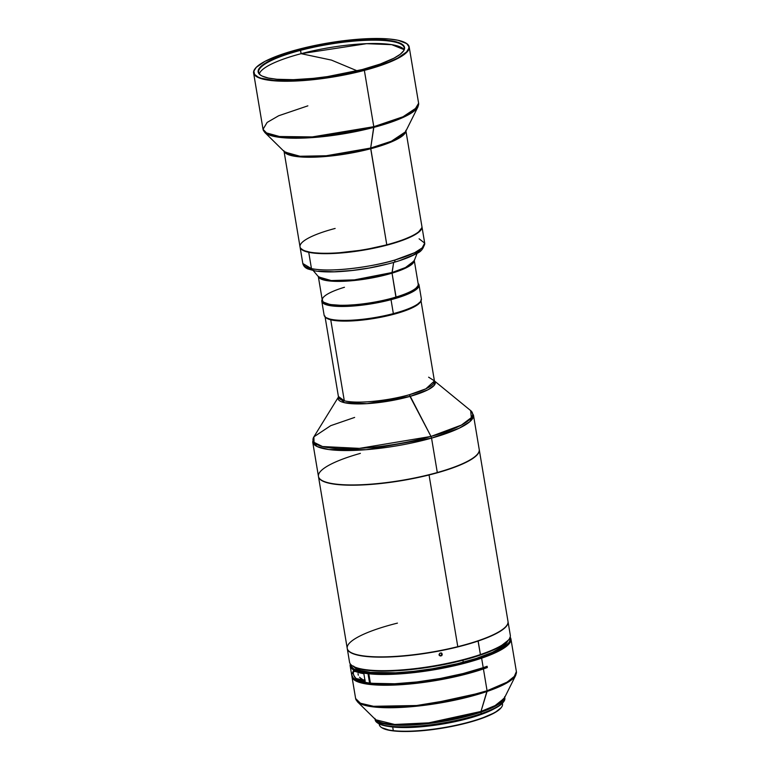 <?xml version="1.0" encoding="UTF-8"?>
<svg xmlns="http://www.w3.org/2000/svg" width="770" height="770" viewBox="0 0 770 770"><rect width="100%" height="100%" fill="white"/><g stroke="black" fill="none" stroke-linecap="round" stroke-linejoin="round"><path stroke-width="1.16" d="M301.128 53.679A73.814 15.987 -9.5 0 0 259.317 73.882A73.814 15.987 -9.5 0 1 301.128 53.679L300.339 49.906A74.209 16.064 170.5 0 1 376.289 39.703A74.209 16.064 170.5 0 1 403.316 51.282A74.209 16.064 170.5 0 1 362.372 69.521L380.293 64.025L394.009 58.164L400.198 54.304L403.75 50.647L404.491 48.934L404.519 47.336L402.479 44.496L394.346 41.368L385.837 40.155L369.292 39.742L349.474 41.051L328.087 43.967L293.986 51.667L277.315 57.336L265.294 63.207L258.961 68.78L258.191 72.091L260.241 74.931L262.291 76.134L268.374 78.049L276.873 79.272L293.428 79.685L313.246 78.376L327.433 76.596L362.372 69.521A74.209 16.064 170.5 0 1 260.578 75.171A74.209 16.064 170.5 0 1 300.339 49.906L300.57 50.339A73.814 15.987 170.5 0 1 404.221 47.913A73.814 15.987 170.5 0 1 403.143 51.503A73.814 15.987 -9.5 0 0 375.77 40.184A73.814 15.987 -9.5 0 0 300.57 50.339L301.128 53.679L331.418 60.089L301.128 53.679A73.814 15.987 -9.5 0 1 404.086 49.655L391.738 44.66L366.616 43.678L301.128 53.679M357.174 70.84L331.418 60.089L357.174 70.84M308.731 252.3A61.783 13.379 170.5 0 1 300.088 247.199A61.783 13.379 170.5 0 1 300.059 247.006A61.783 13.379 -9.5 0 0 308.731 252.3A61.783 13.379 -9.5 0 0 392.392 243.628L392.296 243.484A61.648 13.35 170.5 0 1 300.733 248.325L303.717 250.558L312.139 252.714L324.767 253.513L335.008 253.243L364.008 249.903L392.392 243.628A61.783 13.379 -9.5 0 0 421.922 226.611A61.783 13.379 170.5 0 1 421.96 226.803A61.783 13.379 170.5 0 1 392.392 243.628A61.783 13.379 170.5 0 1 308.731 252.3L311.465 268.624L308.731 252.3M300.088 247.199L302.822 263.523A61.783 13.379 -9.5 0 0 311.465 268.624A61.783 13.379 -9.5 0 0 395.116 259.952A61.783 13.379 -9.5 0 0 424.694 243.127L422.114 247.959L414.683 252.666L395.116 259.952L394.529 262.195L395.116 259.952C381.083 264.697 335.393 273.321 311.465 268.624L302.822 263.523C303.524 266.141 305.257 267.96 308.019 268.99L314.641 270.838C320.407 271.829 327.731 272.137 336.615 271.772C356.192 270.78 375.5 267.585 394.529 262.195C403.701 259.509 410.968 256.66 416.32 253.657C420.901 252.002 423.692 248.489 424.694 243.127L419.092 238.816M364.364 70.388L364.21 70.099A78.607 17.017 170.5 0 1 283.764 80.917A78.607 17.017 170.5 0 1 255.13 68.636A78.607 17.017 170.5 0 1 298.5 49.319A78.607 17.017 170.5 0 1 406.339 43.341A78.607 17.017 170.5 0 1 364.21 70.099L364.364 70.388A78.877 17.075 170.5 0 1 253.609 72.986A78.877 17.075 170.5 0 1 255.024 68.78A78.877 17.075 -9.5 0 0 254.918 68.925A78.877 17.075 -9.5 0 0 283.649 81.235A78.877 17.075 -9.5 0 0 364.364 70.388L373.787 126.694L364.364 70.388A78.877 17.075 -9.5 0 0 406.627 43.534A78.877 17.075 -9.5 0 0 406.483 43.438A78.877 17.075 170.5 0 1 409.188 46.951A78.877 17.075 170.5 0 1 364.364 70.388M253.609 72.986L263.032 129.293A78.877 17.075 -9.5 0 0 373.787 126.694L312.293 136.916L278.008 136.502L267.219 133.633L263.032 129.293L267.132 122.44L278.663 115.76L307.856 105.846M373.816 127.397A78.636 17.027 170.5 0 1 264.764 132.43L284.159 137.801L317.481 137.185L373.816 127.397L370.688 148.042L373.787 126.694L373.816 127.397L400.025 118.773L417.994 106.789A78.636 17.027 170.5 0 1 373.816 127.397M284.679 152.017A62.023 13.427 -9.5 0 0 370.688 148.042L370.717 148.735A61.783 13.379 170.5 0 1 284.188 151.526L297.364 156.637L324.035 156.628L370.717 148.735L386.781 244.783L370.688 148.042L391.362 141.247L405.54 131.795A62.023 13.427 -9.5 0 1 370.688 148.042L326.259 155.761L299.973 156.252L284.679 152.017L264.764 132.43L263.032 129.293M283.947 150.766L300.021 246.814A61.783 13.379 -9.5 0 0 386.781 244.783A61.783 13.379 170.5 0 1 302.033 249.49A61.783 13.379 170.5 0 1 335.133 228.449M302.177 249.586A61.523 13.321 -9.5 0 0 302.321 249.682A61.523 13.321 -9.5 0 0 386.713 245.004L386.713 245.004A61.523 13.321 -9.5 0 0 420.661 229.883A61.523 13.321 -9.5 0 0 420.757 229.739M483.425 668.928A81.505 17.652 170.5 0 1 399.312 684.809A81.505 17.652 170.5 0 1 351.967 676.695A81.505 17.652 170.5 0 1 351.919 676.06L353.469 679.313L355.394 680.709L365.5 683.837L381.362 685.194L401.622 684.665L424.52 682.287L448.101 678.274L470.316 672.961L483.425 668.928L487.073 690.757L483.425 668.928A81.505 17.652 170.5 0 0 487.323 667.542A81.505 17.652 170.5 0 1 483.425 668.928M375.741 719.786L394.673 724.464L428.755 722.847L480.981 711.442L487.073 690.757L487.054 691.47L504.427 684.27L515.756 675.251A81.264 17.595 170.5 0 1 487.054 691.47L422.711 705.513L380.717 707.515L365.577 705.522L357.405 701.749L375.741 719.786A65.97 14.284 -9.5 0 0 480.981 711.442L487.054 691.47A81.264 17.595 170.5 0 1 357.405 701.749L355.625 698.525A81.505 17.652 -9.5 0 0 402.96 706.639A81.505 17.652 -9.5 0 0 487.073 690.757A81.505 17.652 -9.5 0 0 516.391 671.623L514.042 676.984L506.929 682.21L487.073 690.757L459.122 698.525L416.618 705.522L373.517 706.292L360.447 703.241L355.625 698.525L351.967 676.695M509.961 637.714A80.85 17.508 170.5 0 1 481.106 657.484A80.85 17.508 170.5 0 1 369.215 672.98L368.82 673.779L370.409 683.279A81.505 17.652 -9.5 0 0 483.214 667.657L481.625 658.167A81.505 17.652 170.5 0 1 368.82 673.779A81.505 17.652 -9.5 0 0 481.625 658.167L483.214 667.657A81.505 17.652 -9.5 0 0 487.112 666.281L487.323 667.542L485.447 667.33L487.323 667.542L487.112 666.281A81.505 17.652 -9.5 0 1 483.214 667.657L463.088 673.558L440.325 678.466L416.859 681.97L394.702 683.77L370.409 683.279L368.82 673.779L370.996 672.374A78.511 16.998 -9.5 0 0 463.261 662.229L462.924 660.237L463.261 662.229A78.511 16.998 -9.5 0 0 507.623 641.083M510.144 637.213A81.505 17.652 170.5 0 1 510.943 639.033A81.505 17.652 170.5 0 1 481.625 658.167A81.505 17.652 -9.5 0 0 510.144 637.213M368.002 673.692L368.397 672.884A80.85 17.508 170.5 0 1 350.668 664.366L351.005 666.166L353.969 669.091L363.796 672.22L368.397 672.884L370.178 672.277L368.002 673.692A81.505 17.652 170.5 0 1 350.167 665.934A81.505 17.652 170.5 0 1 350.331 663.961A81.505 17.652 -9.5 0 0 368.002 673.692L369.59 683.183L370.351 682.923L369.59 683.183L368.002 673.692M509.846 637.454L509.856 640.929L508.71 642.835L504.186 646.887L492.155 653.268L481.106 657.484L481.625 658.167L481.106 657.484L461.143 663.336L446.263 666.724L423 670.699L393.316 673.471L369.215 672.98L370.996 672.374L395.732 672.778L413.644 671.344L432.567 668.735L457.399 663.711L476.322 658.427L492.473 652.296L503.282 646.126L505.524 644.153L507.815 640.447M480.952 712.144A65.729 14.235 170.5 0 1 414.963 724.84A65.729 14.235 170.5 0 1 375.211 719.267L380.236 722.78L391.535 724.888L426.07 723.848L480.952 712.144L481.212 713.646L480.952 712.144A65.729 14.235 170.5 0 0 504.619 697.61L496.217 705.676L480.952 712.144M374.942 718.42L375.192 719.912A65.729 14.235 -9.5 0 0 413.375 726.457A65.729 14.235 -9.5 0 0 481.212 713.646A65.729 14.235 170.5 0 1 377.329 722.76A65.729 14.235 170.5 0 1 375.154 719.209M378.041 723.242L386.752 726.139L399.418 727.226L421.527 726.331L440.171 723.973L464.743 718.968L480.904 714.233L496.785 707.399L503.224 702.307A65.075 14.091 -9.5 0 1 480.904 714.233A65.075 14.091 -9.5 0 1 378.06 723.251L377.329 722.76M478.93 715.012L485.129 712.712A61.648 13.35 -9.5 0 1 478.93 715.012A61.648 13.35 -9.5 0 1 398.562 727.207L417.051 726.918L440.334 724.233L457.996 720.836L478.93 715.012M379.196 723.916L379.331 724.685A62.437 13.523 -9.5 0 0 393.297 730.663L392.69 726.996A62.437 13.523 170.5 0 1 389.187 726.505M381.352 727.39L381.795 727.688A62.043 13.437 -9.5 0 0 479.854 719.084L480.037 718.737A62.437 13.523 170.5 0 1 393.297 730.663A62.437 13.523 170.5 0 1 381.352 727.39A62.437 13.523 170.5 0 1 379.292 723.964M324.016 302.389A48.375 10.472 -9.5 0 0 324.16 302.485A48.375 10.472 -9.5 0 0 395.953 297.278L396.05 297.047A48.635 10.53 170.5 0 1 323.862 302.292A48.635 10.53 170.5 0 1 344.459 287.268M313.207 270.559L318.626 276.95A48.818 10.568 -9.5 0 0 392.036 272.532L392.046 273.148A48.635 10.53 170.5 0 0 414.26 260.616L406.416 267.7L392.046 273.148A48.635 10.53 170.5 0 1 318.376 276.661L329.194 280.944L352.622 280.655L392.046 273.148L393.653 262.445L392.036 272.532L405.501 267.527L414.125 260.963L414.231 260.231L418.226 284.13A48.635 10.53 -9.5 0 1 396.05 297.047L392.046 273.148L395.953 297.278A48.375 10.472 -9.5 0 0 417.205 286.921A48.375 10.472 -9.5 0 0 417.311 286.777M318.28 276.286L322.284 300.185A48.635 10.53 -9.5 0 0 347.934 305.161A48.635 10.53 -9.5 0 0 396.05 297.047A48.635 10.53 170.5 0 0 417.417 286.632L417.205 286.921M321.802 301.311L324.132 315.228A49.299 10.674 -9.5 0 0 393.355 313.611L391.025 299.684A49.299 10.674 170.5 0 1 321.802 301.311A49.299 10.674 170.5 0 1 322.168 299.482A49.299 10.674 -9.5 0 0 341.745 306.479A49.299 10.674 -9.5 0 0 391.025 299.684L390.65 298.972A48.635 10.53 170.5 0 1 322.322 300.377M326.249 317.702L331.581 319.752L337.144 320.551L352.14 320.657L375 318.048L393.191 314.16A48.635 10.53 -9.5 0 0 420.025 302.206L420.555 301.494A49.299 10.674 170.5 0 1 393.355 313.611A49.299 10.674 170.5 0 1 325.739 317.365L326.47 317.856A48.635 10.53 -9.5 0 0 393.191 314.16L411.286 308L416.166 305.44L420.314 301.782M330.744 319.8A48.635 10.53 -9.5 0 0 382.854 316.836A48.635 10.53 -9.5 0 0 420.747 301.224A48.635 10.53 170.5 0 1 382.854 316.836A48.635 10.53 170.5 0 1 330.744 319.8L344.306 400.824A48.635 10.53 -9.5 0 0 409.419 394.712A48.635 10.53 -9.5 0 0 434.434 380.977A49.251 10.665 170.5 0 1 409.977 396.415A49.251 10.665 170.5 0 1 359.407 403.923A49.251 10.665 170.5 0 1 338.482 397.002L344.488 402.7L367.03 403.644L409.977 396.415L430.988 436.436L409.419 394.712L425.858 388.821L434.434 380.977L434.367 385.202L428.236 389.639L409.977 396.415L409.419 394.712C398.013 398.408 361.871 404.885 344.306 400.824L330.744 319.8A48.635 10.53 170.5 0 1 325.46 317.163A48.635 10.53 -9.5 0 0 330.744 319.8L330.744 319.8M324.93 316.008L338.492 397.031A48.635 10.53 -9.5 0 0 344.306 400.824L338.675 396.656L313.891 436.831A80.889 17.517 -9.5 0 0 346.972 448.756A80.889 17.517 -9.5 0 0 430.988 436.436L359.407 448.371L322.505 446.533L314.025 442.346L313.891 436.831L330.715 425.666L354.633 417.427M442.019 653.643L441.566 653.076L442.25 654.51L441.518 655.79L439.555 655.597L439.169 654.192L440.44 652.989L442.019 653.643L441.961 655.366L440.334 656.021L439.15 654.798L439.872 653.21L441.595 653.22M347.27 648.6L349.532 662.142A81.505 17.652 -9.5 0 0 396.54 670.275A81.505 17.652 -9.5 0 0 480.413 654.567L478.151 641.025A81.505 17.652 170.5 0 1 394.269 656.733A81.505 17.652 170.5 0 1 347.27 648.6A81.505 17.652 170.5 0 1 347.251 648.475A81.505 17.652 -9.5 0 0 394.009 656.743A81.505 17.652 -9.5 0 0 478.151 641.025L478.045 640.881A81.37 17.623 170.5 0 1 457.755 646.771A81.37 17.623 170.5 0 1 349.946 651.921A81.37 17.623 -9.5 0 0 350.023 651.969A81.37 17.623 -9.5 0 0 457.755 646.771L457.784 646.665A81.505 17.652 170.5 0 1 349.869 651.872A81.505 17.652 170.5 0 1 397.436 623.122M318.491 476.659A81.505 17.652 170.5 0 1 318.472 476.524A81.505 17.652 -9.5 0 0 429.054 474.975L457.784 646.665L429.054 474.975A81.505 17.652 170.5 0 1 318.491 476.659L347.222 648.34A81.505 17.652 -9.5 0 0 457.784 646.665L457.755 646.771A81.37 17.623 -9.5 0 0 478.045 640.881L480.413 654.567A81.505 17.652 170.5 0 1 352.179 665.665L352.91 666.166A80.85 17.508 -9.5 0 0 480.114 655.145L480.413 654.567L480.114 655.145A80.85 17.508 -9.5 0 0 508.412 640.139L508.951 639.437A81.505 17.652 170.5 0 1 480.413 654.567A81.505 17.652 -9.5 0 0 510.308 635.24L508.036 621.698A81.505 17.652 170.5 0 1 478.151 641.025A81.505 17.652 -9.5 0 0 508.017 621.563A81.505 17.652 170.5 0 1 508.036 621.698M313.891 436.831L312.697 442.009L317.163 446.561L328.819 449.545L366.116 449.699L431.547 438.13L437.302 472.53L431.547 438.13A81.505 17.652 170.5 0 1 312.697 442.009L318.453 476.399A81.505 17.652 -9.5 0 0 437.302 472.53L437.264 472.636A81.37 17.623 170.5 0 1 428.986 474.83L428.986 474.83A81.37 17.623 170.5 0 1 321.177 479.98A81.37 17.623 -9.5 0 0 321.244 480.028A81.37 17.623 -9.5 0 0 428.986 474.83A81.37 17.623 -9.5 0 0 437.264 472.636L437.302 472.53A81.505 17.652 170.5 0 1 321.1 479.931A81.505 17.652 170.5 0 1 360.37 453.376M364.123 679.833L365.163 680.093L364.123 679.833M362.169 679.14L361.255 678.649L362.169 679.14M359.523 677.196L361.255 678.649L359.523 677.196M358.339 675.203L358.069 674.193L358.339 675.203M358.021 673.702L358.069 674.193L358.021 673.702M353.969 666.801A78.511 16.998 -9.5 0 0 370.178 672.277L360.774 670.487L357.386 669.226L353.459 666.06M365.471 682.595L384.124 684.405L409.293 683.365L437.581 679.602L458.545 675.28L465.167 673.625L465.07 673.047L465.167 673.625A78.511 16.998 -9.5 0 0 485.447 667.33L465.167 673.625A78.511 16.998 -9.5 0 1 365.644 682.634M431.547 438.13L430.988 436.436L431.547 438.13L459.103 428.255L469.739 421.758L473.463 415.107A81.505 17.652 170.5 0 1 431.547 438.13M428.62 377.185L434.136 380.688L470.653 410.593L471.327 417.629L461.432 425.069L430.988 436.436A80.889 17.517 -9.5 0 0 470.653 410.593L473.463 415.107L479.219 449.497A81.505 17.652 -9.5 0 1 437.302 472.53A81.505 17.652 170.5 0 0 477.862 453.694L477.756 453.838A81.37 17.623 -9.5 0 0 477.814 453.761A81.37 17.623 170.5 0 1 437.264 472.636A81.37 17.623 -9.5 0 0 477.756 453.838M429.054 474.975A81.505 17.652 -9.5 0 0 479.238 449.622A81.505 17.652 170.5 0 1 479.267 449.747A81.505 17.652 170.5 0 1 429.054 474.975M506.535 625.779A81.37 17.623 -9.5 0 0 506.583 625.702A81.37 17.623 170.5 0 1 478.045 640.881A81.37 17.623 -9.5 0 0 506.535 625.779L506.641 625.635A81.505 17.652 170.5 0 1 457.784 646.665A81.505 17.652 -9.5 0 0 507.998 621.438L479.267 449.747M352.891 666.146L356.048 667.754L363.305 669.679L378.878 671.084L406.214 670.044L429.342 667.166L459.931 661.006L480.114 655.145L491.27 650.939L500.067 646.656L508.431 640.13M441.508 654.798L441.778 653.634L441.508 654.798M440.498 655.453L441.066 655.222L440.498 655.453M322.389 299.607L322.803 301.628L325.046 303.303L334.603 305.363L349.599 305.469L372.459 302.86L390.65 298.972L405.742 294.101L415.444 288.991L417.773 286.594L418.254 284.322A48.635 10.53 170.5 0 1 390.65 298.972L391.025 299.684A49.299 10.674 -9.5 0 0 418.11 283.427A49.299 10.674 170.5 0 1 419.044 285.035A49.299 10.674 170.5 0 1 391.025 299.684L393.355 313.611A49.299 10.674 -9.5 0 0 421.373 298.962L419.044 285.035M318.626 276.95L331.244 280.559L354.412 279.876L392.036 272.532A48.818 10.568 -9.5 0 0 414.125 260.963L417.167 253.166M323.862 302.292L330.032 304.525L342.919 305.469L359.965 304.419L373.941 302.418L387.608 299.549L403.316 294.823L411.902 290.993L415.675 288.49L417.696 286.132M502.29 703.385A62.437 13.523 170.5 0 1 501.463 707.293A62.437 13.523 170.5 0 1 480.037 718.737L479.854 719.084A62.043 13.437 -9.5 0 0 501.135 707.717L495.004 712.568L479.854 719.084L464.445 723.598L441.017 728.372L417.581 731.067L402.161 731.471L390.082 730.441L381.776 727.679M389.081 726.485L401.237 727.534L411.286 727.419L440.334 724.406L469.382 718.16L483.906 713.443L493.772 709.006A62.437 13.523 170.5 0 1 392.69 726.996L393.297 730.663A62.437 13.523 -9.5 0 0 480.037 718.737A62.437 13.523 -9.5 0 0 502.492 704.078L502.367 703.308M504.658 697.543A65.729 14.235 170.5 0 1 503.753 701.605A65.729 14.235 170.5 0 1 481.212 713.646A65.729 14.235 -9.5 0 0 504.851 698.217L504.6 696.715M480.981 711.442L495.091 705.599L504.283 698.274A65.97 14.284 -9.5 0 1 480.981 711.442M425.329 669.852L417.61 671.401M441.152 667.205L448.949 666.156M350.167 665.934L351.755 675.434A81.505 17.652 -9.5 0 0 369.59 683.183L357.646 680.593L353.17 677.966L351.707 674.722L353.295 670.997M353.959 671.219L353.17 672.412L353.603 675.078L356.029 678.611L364.922 680.064L357.097 679.188L365.134 681.315A81.505 17.652 170.5 0 1 357.097 679.188L354.537 677.042L353.238 673.635L353.603 671.382L355.827 671.594A81.505 17.652 -9.5 0 0 363.864 673.721L365.134 681.315L363.864 673.721L354.806 671.267M260.809 75.316A73.814 15.987 170.5 0 1 258.624 72.274A73.814 15.987 170.5 0 1 300.57 50.339A73.814 15.987 -9.5 0 0 260.809 75.316M420.661 229.883L420.872 229.604A61.783 13.379 170.5 0 1 386.781 244.783A61.783 13.379 -9.5 0 0 421.902 226.419L405.829 130.371M405.848 131.169A61.783 13.379 170.5 0 1 370.717 148.735L392.739 141.353L401.796 136.377L405.848 131.169M409.188 46.951L418.611 103.257L414.52 110.11L402.98 116.79L373.787 126.694A78.877 17.075 -9.5 0 0 418.611 103.257L417.994 106.789L405.54 131.795M298.5 49.319L312.841 45.911L335.508 41.83L350.543 39.944L371.544 38.558L389.071 38.991L398.08 40.281L406.695 43.592L408.86 46.595L408.832 48.298L406.531 52.004L397.724 58.077L388.609 62.235L370.947 68.241L357.164 71.87L334.815 76.394L312.168 79.483L291.175 80.869L273.639 80.436L261.078 78.213L258.191 77.106L254.562 74.401L253.888 71.129L256.189 67.423L264.995 61.35L279.51 55.142L298.5 49.319M421.777 227.853L418.303 232.299L413.201 235.505L406.098 238.767L392.296 243.484A61.648 13.35 170.5 0 0 421.719 228.084M302.321 249.682L305.998 251.347L312.071 252.656L324.613 253.474L340.292 252.858L363.709 249.923L386.713 245.004L401.574 240.452L412.941 235.591L418.081 232.386L421.026 229.354M400.592 260.202L413.115 255.139L420.218 250.577M306.633 267.209L310.762 269.606L314.112 270.511M318.241 271.184L334.132 271.772L352.256 270.463L369.234 267.979L387.3 264.091M510.943 639.033L516.391 671.623L515.756 675.251L504.283 698.274M434.434 380.977L420.872 299.954M441.932 653.518L441.48 652.96M439.458 655.482L439.006 654.914M503.753 701.605L503.224 702.307M421.96 226.803L424.694 243.127"/></g></svg>
